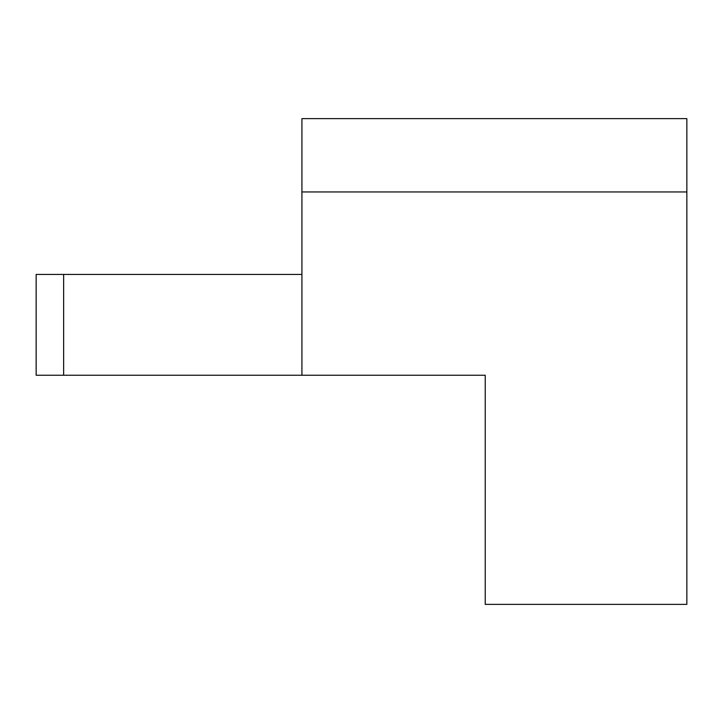 <?xml version="1.0" encoding="UTF-8"?>
<svg xmlns="http://www.w3.org/2000/svg" width="723" height="723" viewBox="0 0 723 723"><rect width="100%" height="100%" fill="white"/><g stroke="black" fill="none" stroke-linecap="round" stroke-linejoin="round"><path stroke-width="1.08" d="M301.925 274.433L63.642 274.433L63.642 375.246L301.925 375.246L301.925 191.947L686.85 191.947L686.85 604.365L485.223 604.365L485.223 375.246L301.925 375.246M63.642 274.433L36.15 274.433L36.15 375.246L63.642 375.246M301.925 191.947L301.925 118.635L686.85 118.635L686.85 191.947"/></g></svg>
